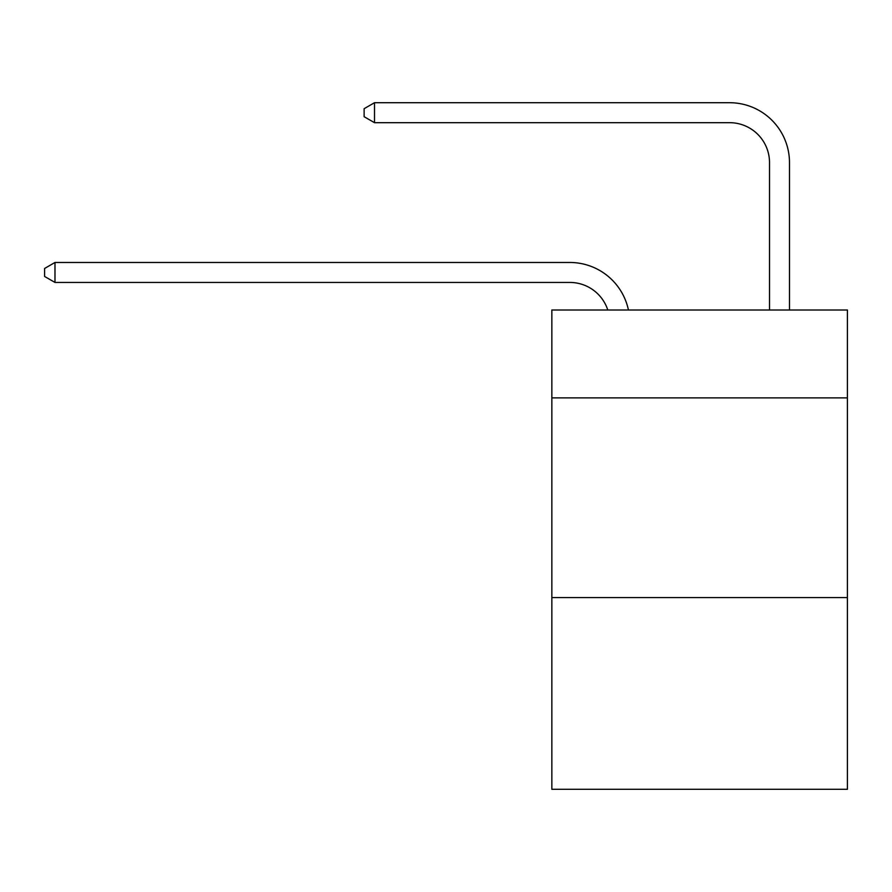 <?xml version="1.0" encoding="UTF-8"?>
<svg xmlns="http://www.w3.org/2000/svg" width="892" height="892" viewBox="0 0 892 892"><rect width="100%" height="100%" fill="white"/><g stroke="black" fill="none" stroke-linecap="round" stroke-linejoin="round"><path stroke-width="1.34" d="M847.4 397.877L847.4 310.003L551.847 310.003L551.847 397.877L847.4 397.877L847.4 789.286L551.847 789.286L551.847 397.877M847.4 597.573L551.847 597.573M569.81 262.471L54.981 262.471L569.81 262.471A59.909 59.909 139.5 0 1 628.436 310.003M769.517 310.003L769.517 162.623A39.939 39.939 54.2 0 0 729.578 122.683L374.506 122.683L364.126 116.696L364.126 108.701L374.506 102.714L729.578 102.714A59.909 59.909 -125.8 0 1 789.487 162.623L789.487 310.003M769.517 162.623A39.939 39.939 54.2 0 0 729.578 122.683A39.939 39.939 54.2 0 1 769.517 162.623A39.939 39.939 54.2 0 0 729.578 122.683A39.939 39.939 54.2 0 1 769.517 162.623A39.939 39.939 54.2 0 0 729.578 122.683A39.939 39.939 54.2 0 1 769.517 162.623A39.939 39.939 54.2 0 0 729.578 122.683A39.939 39.939 54.2 0 1 769.517 162.623A39.939 39.939 54.2 0 0 729.578 122.683A39.939 39.939 54.2 0 1 769.517 162.623A39.939 39.939 54.2 0 0 729.578 122.683A39.939 39.939 54.2 0 1 769.517 162.623A39.939 39.939 54.2 0 0 729.578 122.683A39.939 39.939 54.2 0 1 769.517 162.623A39.939 39.939 54.2 0 0 729.578 122.683A39.939 39.939 54.2 0 1 769.517 162.623A39.939 39.939 54.2 0 0 729.578 122.683A39.939 39.939 54.2 0 1 769.517 162.623A39.939 39.939 54.2 0 0 729.578 122.683A39.939 39.939 54.2 0 1 769.517 162.623A39.939 39.939 54.2 0 0 729.578 122.683A39.939 39.939 54.2 0 1 769.517 162.623A39.939 39.939 54.2 0 0 729.578 122.683A39.939 39.939 54.2 0 1 769.517 162.623A39.939 39.939 54.2 0 0 729.578 122.683A39.939 39.939 54.2 0 1 769.517 162.623A39.939 39.939 54.2 0 0 729.578 122.683A39.939 39.939 54.2 0 1 769.517 162.623A39.939 39.939 54.2 0 0 729.578 122.683A39.939 39.939 54.2 0 1 769.517 162.623A39.939 39.939 54.2 0 0 729.578 122.683A39.939 39.939 54.2 0 1 769.517 162.623A39.939 39.939 54.2 0 0 729.578 122.683A39.939 39.939 54.2 0 1 769.517 162.623A39.939 39.939 54.2 0 0 729.578 122.683M607.787 310.003A39.939 39.939 -40.5 0 0 569.81 282.441L54.981 282.441L44.6 276.453L44.6 268.47L54.981 262.471L54.981 282.441M374.506 122.683L374.506 102.714L729.578 102.714"/></g></svg>
